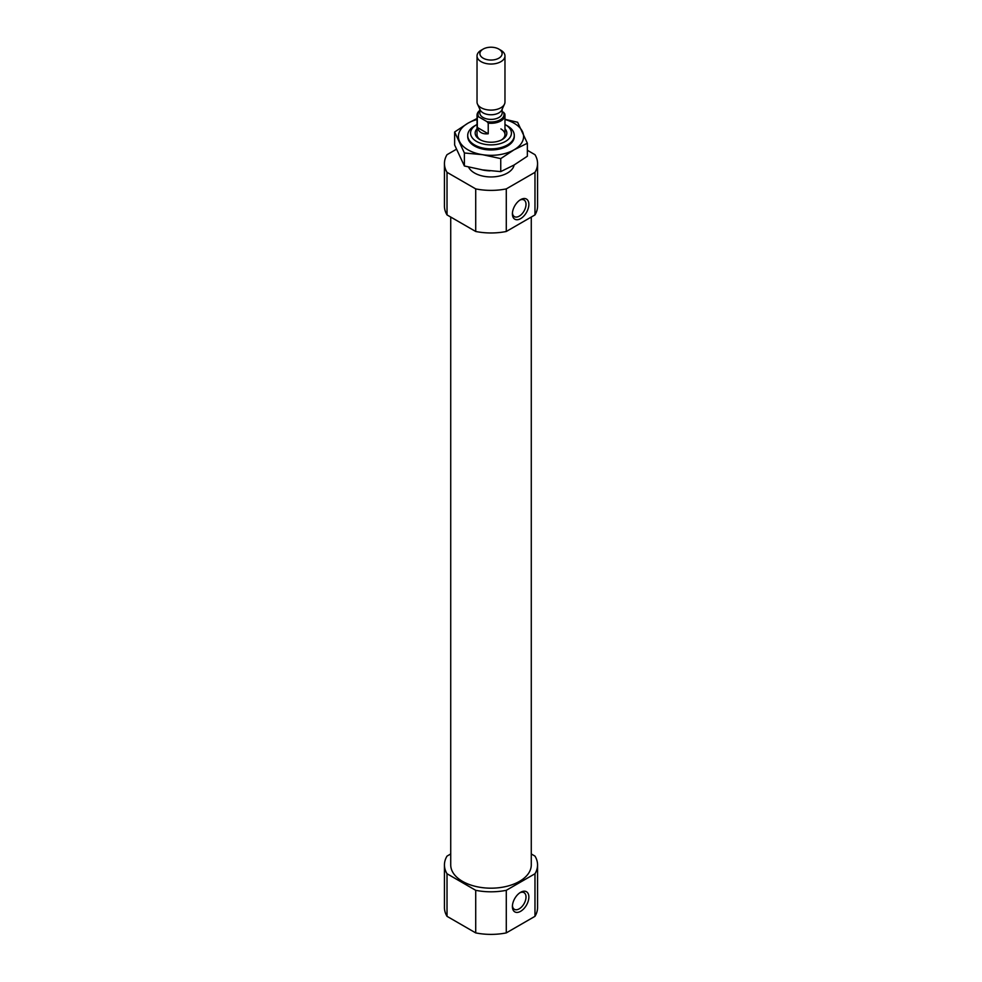 <?xml version="1.0" encoding="UTF-8"?>
<svg xmlns="http://www.w3.org/2000/svg" width="982" height="982" viewBox="0 0 982 982"><rect width="100%" height="100%" fill="white"/><g stroke="black" fill="none" stroke-linecap="round" stroke-linejoin="round"><path stroke-width="1.47" d="M519.883 200.095A9.624 5.561 -60 0 1 524.02 199.972A9.624 5.561 -60 0 1 525.493 207.681A9.624 5.561 -60 0 1 519.208 216.163A9.624 5.561 -60 0 1 514.396 216.641A9.624 5.561 -60 0 1 512.432 212.996M456.36 149.289L447.019 154.69A46.559 26.882 180 0 0 444.441 163.503A46.559 26.882 180 0 0 447.019 172.329L475.718 188.9A46.559 26.882 180 0 0 506.282 188.9L534.981 172.329L534.981 214.911A46.559 26.882 180 0 0 537.559 206.085L537.559 163.503A46.559 26.882 180 0 1 534.981 172.329M527.359 150.283L534.981 154.69A46.559 26.882 180 0 1 537.559 163.503M514.138 164.976A23.286 13.441 180 0 1 492.829 176.907A23.286 13.441 180 0 1 468.549 167.05M506.282 188.9L506.282 231.482A46.559 26.882 180 0 1 475.718 231.482L475.718 188.9M447.019 172.329L447.019 214.911A46.559 26.882 180 0 1 444.441 206.085L444.441 163.503M506.282 231.482L534.981 214.911M447.019 214.911L475.718 231.482M531.274 853.959L534.981 856.108A46.559 26.882 180 0 1 537.559 864.933A46.559 26.882 180 0 1 534.981 873.747L506.282 890.318A46.559 26.882 180 0 1 475.718 890.318L447.019 873.747A46.559 26.882 180 0 1 444.441 864.933A46.559 26.882 180 0 1 447.019 856.108L450.726 853.959M531.274 217.047L531.274 864.933A40.274 23.249 180 0 1 491 888.182A40.274 23.249 180 0 1 450.726 864.933L450.726 217.047M506.282 890.318L506.282 932.9A46.559 26.882 180 0 1 475.718 932.9L475.718 890.318M534.981 873.747L534.981 916.329A46.559 26.882 180 0 0 537.559 907.503L537.559 864.933M447.019 873.747L447.019 916.329A46.559 26.882 180 0 1 444.441 907.503L444.441 864.933M506.282 932.9L534.981 916.329M447.019 916.329L475.718 932.9M504.969 124.493A20.426 11.796 180 0 1 505.448 124.751L505.448 124.751A20.426 11.796 180 0 1 505.448 141.433A20.426 11.796 180 0 1 476.552 141.433A20.426 11.796 180 0 1 476.552 124.751A20.426 11.796 180 0 1 477.031 124.493M504.969 128.789A15.835 9.145 180 0 1 502.195 139.554A15.835 9.145 180 0 1 479.805 139.554A15.835 9.145 180 0 1 477.031 128.789M507.461 125.917L505.448 124.751L507.461 125.917A23.286 13.441 180 0 1 514.286 135.43A23.286 13.441 180 0 1 491 148.871A23.286 13.441 180 0 1 467.714 135.43A23.286 13.441 180 0 1 474.539 125.917L476.552 124.751M490.055 170.856A23.286 13.441 180 0 1 481.867 169.788M520.632 911.308A11.637 6.727 -60 0 1 512.395 906.558A11.637 6.727 -60 0 1 520.632 892.294A11.637 6.727 -60 0 1 528.868 897.057A11.637 6.727 -60 0 1 520.632 911.308M520.632 218.63A11.637 6.727 -60 0 1 512.395 213.88A11.637 6.727 -60 0 1 520.632 199.628A11.637 6.727 -60 0 1 528.868 204.379A11.637 6.727 -60 0 1 520.632 218.63M519.883 892.773A9.624 5.561 -60 0 1 524.02 892.65A9.624 5.561 -60 0 1 525.493 900.359A9.624 5.561 -60 0 1 519.208 908.841A9.624 5.561 -60 0 1 514.396 909.32A9.624 5.561 -60 0 1 512.432 905.674M500.881 128.912A13.969 8.065 180 0 1 504.969 134.608A13.969 8.065 180 0 1 501.495 139.935M480.505 139.935A13.969 8.065 180 0 1 477.031 134.608L477.031 115.225A13.969 8.065 180 0 1 479.83 110.389M478.615 116.821L477.313 116.821L477.313 127.464C478.774 132.275 482.408 134.374 488.226 133.773L488.226 123.131A13.969 8.065 180 0 0 504.969 115.225A13.969 8.065 180 0 0 504.687 113.63L503.385 112.108A13.036 7.525 180 0 1 500.219 119.792A13.036 7.525 180 0 1 486.925 121.608L478.615 116.821A13.036 7.525 180 0 1 479.83 110.585M477.313 116.821A13.969 8.065 180 0 1 477.031 115.225M488.226 123.131L486.925 121.608M500.881 50.266L498.856 49.1A11.109 6.42 180 0 1 498.856 58.171A11.109 6.42 180 0 1 483.144 58.171A11.109 6.42 180 0 1 483.144 49.1A11.109 6.42 180 0 1 498.856 49.1L500.881 50.266A13.969 8.065 180 0 1 504.969 55.974A13.969 8.065 180 0 1 491 64.039A13.969 8.065 180 0 1 477.031 55.974A13.969 8.065 180 0 1 481.119 50.266L483.144 49.1M504.969 55.974L504.969 102.042A13.969 8.065 180 0 1 504.502 104.117A13.969 8.065 180 0 1 491 110.107A13.969 8.065 180 0 1 477.498 104.117A13.969 8.065 180 0 1 477.031 102.042L477.031 55.974M504.502 104.117L501.802 109.972A11.17 6.457 180 0 1 491 114.759A11.17 6.457 180 0 1 480.198 109.972L477.498 104.117M488.226 133.773L477.313 127.464M514.261 135.97A23.286 13.441 180 0 1 507.461 146.023A23.286 13.441 180 0 1 474.539 146.023A23.286 13.441 180 0 1 467.739 135.97M477.031 119.509A32.59 18.818 0 0 0 467.948 123.204A32.59 18.818 0 0 0 459.515 141.383A32.59 18.818 0 0 0 482.567 154.69L464.388 152.983L454.641 131.993L467.948 123.204L477.031 118.503M500.746 158.605L514.052 149.816A32.59 18.818 180 0 1 482.567 154.69L500.746 158.605L500.746 171.605L514.052 165.025L527.359 156.236L527.359 143.237L514.052 149.816A32.59 18.818 0 0 0 522.485 131.649A32.59 18.818 0 0 0 504.969 119.509M454.641 131.993L454.641 144.992L464.388 165.983L482.567 169.898L500.746 171.605M504.969 119.301L517.612 122.259L527.359 143.237M464.388 152.983L464.388 165.983M502.17 109.149L502.17 112.942A11.17 6.457 180 0 1 491 119.399A11.17 6.457 180 0 1 479.83 112.942L479.83 109.149M467.714 135.43L467.714 136.51M514.286 135.43L514.286 136.51M504.969 115.225L504.969 134.608"/></g></svg>
